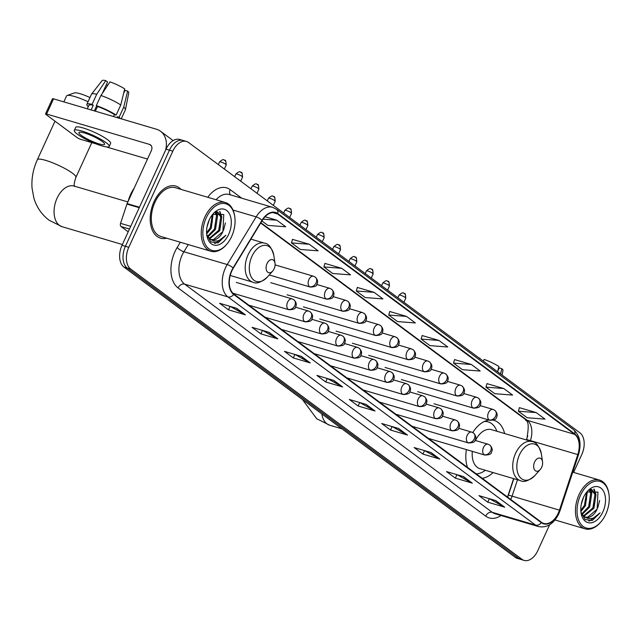 <?xml version="1.0" encoding="UTF-8"?>
<svg xmlns="http://www.w3.org/2000/svg" width="641" height="641" viewBox="0 0 641 641"><rect width="100%" height="100%" fill="white"/><g stroke="black" fill="none" stroke-linecap="round" stroke-linejoin="round"><path stroke-width="0.96" d="M504.619 433.532A29.959 18.733 106.5 0 0 494.155 420.424A29.959 18.733 106.5 0 0 493.25 420.2M489.099 420.047A29.959 18.733 106.5 0 0 472.77 432.539M526.365 439.958L527.599 436.225A22.611 14.134 106.5 0 0 527.751 435.736M507.52 497.071L513.609 478.619M466.392 449.613A29.959 18.733 106.5 0 0 467.489 467.377M482.176 478.274A29.959 18.733 106.5 0 0 493.097 472.561M573.599 472.409L581.78 454.541A16.954 10.601 106.5 0 0 579.897 432.795L188.606 142.534A16.954 10.601 106.5 0 0 186.459 141.453L179.688 139.45A16.954 10.601 106.5 0 0 166.043 149.161L122.022 245.311A16.954 10.601 106.5 0 0 123.913 267.049L515.204 557.317A16.954 10.601 106.5 0 0 517.351 558.399L520.732 559.393A16.954 10.601 106.5 0 1 518.585 558.311A16.954 10.601 106.5 0 0 520.732 559.393L524.122 560.394A16.954 10.601 106.5 0 0 537.759 550.691L549.633 524.763M186.459 141.453A16.954 10.601 106.5 0 0 172.814 151.156L128.793 247.306A16.954 10.601 106.5 0 0 130.684 269.044L127.295 268.05L518.585 558.311L127.295 268.05A16.954 10.601 106.5 0 1 125.412 246.312A16.954 10.601 106.5 0 0 127.295 268.05L123.913 267.049M172.814 151.156L169.432 150.154L125.412 246.312L169.432 150.154A16.954 10.601 106.5 0 1 183.07 140.451A16.954 10.601 106.5 0 0 169.432 150.154L166.043 149.161M181.05 189.407A27.13 16.962 106.5 0 0 175.874 186.106A27.13 16.962 106.5 0 0 154.048 201.635A27.13 16.962 106.5 0 0 160.506 238.148A27.13 16.962 106.5 0 0 166.644 238.196A27.13 16.962 106.5 0 1 160.506 238.148A27.13 16.962 106.5 0 1 154.048 201.635A27.13 16.962 106.5 0 1 175.874 186.106A27.13 16.962 106.5 0 1 181.05 189.407M558.319 513.064A18.084 11.306 -73.5 0 1 543.768 523.417A18.084 11.306 -73.5 0 1 541.477 522.263L233.869 294.067A18.084 11.306 -73.5 0 1 233.284 268.178L262.217 220.488A18.084 11.306 -73.5 0 1 275.334 212.844A18.084 11.306 -73.5 0 1 277.625 213.998L574.64 434.326A18.084 11.306 -73.5 0 1 577.797 454.597L559.465 510.148A18.084 11.306 -73.5 0 1 558.319 513.064M558.551 513.241A18.541 11.594 106.5 0 0 559.729 510.244L578.062 454.693A18.541 11.594 106.5 0 0 574.825 433.917L277.809 213.589A18.541 11.594 106.5 0 0 262.017 220.248L233.084 267.93A18.541 11.594 106.5 0 0 233.677 294.475L541.292 522.663A18.541 11.594 106.5 0 0 558.551 513.241M236.561 308.281L219.639 303.281L228.484 309.835L245.407 314.835L236.561 308.281M230.215 306.406L244.846 314.603A4.519 3.437 -53.4 0 0 245.407 314.835M230.071 306.358L228.484 309.835M268.98 332.318L252.057 327.327L260.895 333.881L277.817 338.881L268.98 332.318M262.626 330.444L277.257 338.64A4.519 3.437 -53.4 0 0 277.817 338.881M262.481 330.403L260.895 333.881M301.39 356.364L284.468 351.364L293.306 357.926L310.228 362.918L301.39 356.364M295.036 354.489L309.667 362.686A4.519 3.437 -53.4 0 0 310.228 362.918M294.892 354.449L293.306 357.926M333.801 380.409L316.878 375.41L325.716 381.972L342.639 386.964L333.801 380.409M327.447 378.535L342.078 386.731A4.519 3.437 -53.4 0 0 342.639 386.964M327.311 378.494L325.716 381.972M495.854 500.621L478.931 495.629L487.769 502.183L504.691 507.183L495.854 500.621M489.5 498.746L504.13 506.943A4.519 3.437 -53.4 0 0 504.691 507.183M489.363 498.706L487.769 502.183M463.443 476.583L446.521 471.584L455.358 478.138L472.281 483.138L463.443 476.583M457.089 474.709L471.72 482.905A4.519 3.437 -53.4 0 0 472.281 483.138M456.953 474.661L455.358 478.138M431.032 452.538L414.11 447.538L422.948 454.1L439.87 459.092L431.032 452.538M424.679 450.663L439.309 458.86A4.519 3.437 -53.4 0 0 439.87 459.092M424.542 450.623L422.948 454.1M398.622 428.492L381.699 423.501L390.537 430.055L407.46 435.055L398.622 428.492M392.268 426.618L406.899 434.814A4.519 3.437 -53.4 0 0 407.46 435.055M392.132 426.577L390.537 430.055M366.211 404.455L349.289 399.455L358.127 406.009L375.049 411.009L366.211 404.455M359.857 402.58L374.488 410.777A4.519 3.437 -53.4 0 0 375.049 411.009M359.721 402.532L358.127 406.009M130.684 269.044L521.974 559.313A16.954 10.601 106.5 0 0 524.122 560.394M341.701 268.307L323.881 266.936L332.719 273.499L350.539 274.869L341.701 268.307L324.931 263.427M309.291 244.269L291.471 242.899L300.309 249.453L318.128 250.823L309.291 244.269L292.52 239.381M261.921 220.977L267.898 225.408L285.718 226.778L276.88 220.224L265.054 216.73M438.933 340.443L421.113 339.073L429.959 345.627L447.771 346.997L438.933 340.443L422.163 335.555M471.343 364.481L453.532 363.11L462.369 369.673L480.181 371.043L471.343 364.481L454.573 359.601M503.754 388.526L485.942 387.156L494.78 393.71L512.6 395.08L503.754 388.526L486.984 383.639M536.164 412.572L518.353 411.202L527.19 417.756L545.01 419.126L536.164 412.572L519.394 407.684M374.112 292.352L356.292 290.982L365.138 297.536L382.949 298.914L374.112 292.352L357.341 287.464M406.522 316.398L388.702 315.027L397.548 321.582L415.36 322.952L406.522 316.398L389.752 311.51M388.702 315.027L389.768 311.446M421.113 339.073L422.179 335.491M453.532 363.11L454.589 359.537M485.942 387.156L487 383.582M518.353 411.202L519.41 407.62M356.292 290.982L357.358 287.408M323.881 266.936L324.947 263.363M291.471 242.899L292.536 239.317M276.88 220.224L263.082 219.166M500.565 373.951L501.855 368.687L499.259 367.918L497.769 371.163M502.063 375.057L502.985 370.418A14.695 2.564 -155.4 0 0 501.855 368.687M483.146 361.027L484.187 359.449A14.695 2.564 -155.4 0 1 498.914 366.5L497.624 371.764M481.615 359.889L479.748 358.511M479.957 358.199A14.695 2.564 -155.4 0 0 479.099 358.031M580.482 495.309A24.302 15.2 106.5 0 0 580.786 524.058A24.302 15.2 106.5 0 0 600.713 522.103A24.302 15.2 106.5 0 0 605.825 514.106A24.302 15.2 106.5 0 0 608.95 494.203A24.302 15.2 106.5 0 0 596.875 481.014A24.302 15.2 106.5 0 0 580.482 495.309M608.95 494.203L608.838 493.466A25.432 15.905 106.5 0 0 599.511 480.061A25.432 15.905 106.5 0 0 579.047 494.62A25.432 15.905 106.5 0 0 585.105 528.849A25.432 15.905 106.5 0 0 600.216 522.663L600.713 522.103M583.558 497.224L581.227 504.523M587.308 491.551L585.481 505.733L580.882 511.518M586.555 492.32L584.424 505.42L580.802 510.348M589.872 489.812L591.747 493.498L589.712 506.983L582.116 514.523M589.303 490.109L590.69 493.185L588.654 506.67L581.716 513.93M590.906 489.403L591.795 489.572L595.978 494.748L593.943 508.233L583.895 516.309M591.258 489.444L594.92 494.435L592.885 507.92L583.422 515.941M580.946 512.143L585.097 519.522L592.228 520.524L600.104 512.824C594.56 519.122 589.175 520.292 583.959 516.358A14.134 8.838 106.5 0 0 585.746 517.255A14.134 8.838 106.5 0 0 597.116 509.17L587.709 517.183L585.321 517.111M583.959 516.358L581.083 512.752M602.877 511.919A18.653 11.666 106.5 0 0 602.676 489.9A18.653 11.666 106.5 0 0 587.444 491.254A18.653 11.666 106.5 0 0 583.43 497.496A18.653 11.666 106.5 0 0 581.05 512.904A18.653 11.666 106.5 0 0 590.345 522.888A18.653 11.666 106.5 0 0 602.877 511.919M597.116 509.17L597.973 492.112L586.852 491.968M600.104 512.824L589.8 520.853L588.678 520.941M599.639 500.509L597.741 507.872M593.726 489.123L595.008 492.32M595.04 501.615L593.686 506.174M590.321 489.612L590.778 491.07M590.81 500.365L589.456 504.924M586.579 499.115L585.225 503.674M594.223 489.219L595.93 494.564M590.73 489.46L591.699 493.314M587.388 491.479L587.468 492.064M534.594 462.025A6.787 4.239 106.5 0 0 534.682 470.045A6.787 4.239 106.5 0 0 540.243 469.5A6.787 4.239 106.5 0 0 541.669 467.273A6.787 4.239 106.5 0 0 542.542 461.712A6.787 4.239 106.5 0 0 539.169 458.035A6.787 4.239 106.5 0 0 534.594 462.025M472.321 451.368A20.352 12.724 106.5 0 0 479.909 468.675L520.46 480.646C523.961 482.617 528.817 480.87 535.027 475.398A18.693 11.69 106.5 0 1 519.707 476.896A18.693 11.69 106.5 0 1 519.474 454.79A18.693 11.69 106.5 0 1 532.078 443.788A18.693 11.69 106.5 0 1 541.365 453.94C539.129 445.968 536.004 441.857 531.99 441.617A20.352 12.724 106.5 0 0 515.62 453.259A20.352 12.724 106.5 0 0 520.46 480.646M476.199 473.843A26.85 16.786 106.5 0 0 485.333 470.27M496.863 431.241A26.85 16.786 106.5 0 0 488.202 421.906L486.503 421.409A26.85 16.786 106.5 0 0 485.173 421.105M488.202 421.906A26.85 16.786 106.5 0 0 484.275 421.506M531.99 441.617L491.431 429.638A20.352 12.724 106.5 0 0 475.438 440.503M88.049 101.727A21.193 3.694 -155.4 0 0 67.129 95.493L74.436 92.905A15.544 2.708 24.6 0 1 89.956 97.568M67.129 95.493A21.193 3.694 -155.4 0 0 66.56 95.95L63.844 101.879M267.057 263.555A6.787 4.239 106.5 0 0 267.145 271.584A6.787 4.239 106.5 0 0 272.705 271.039A6.787 4.239 106.5 0 0 274.132 268.803A6.787 4.239 106.5 0 0 275.005 263.251A6.787 4.239 106.5 0 0 271.632 259.565A6.787 4.239 106.5 0 0 267.057 263.555M129.482 229.013L121.053 226.529L128.2 231.826M165.546 150.25A22.611 17.203 -53.4 0 0 160.571 131.285A22.611 17.203 -53.4 0 0 156.372 129.202L53.564 98.842L46.617 114.026L149.417 144.377A5.649 4.303 126.6 0 1 150.467 144.898A5.649 4.303 126.6 0 1 151.332 150.691L127.102 203.606L139.45 207.251M46.617 114.026A2.828 0.489 -155.4 0 0 45.519 113.938L52.466 98.762A2.828 0.489 24.6 0 1 53.564 98.842M45.519 113.938A2.828 0.489 -155.4 0 0 45.976 114.491L77.208 137.663A2.828 0.489 -155.4 0 0 80.79 139.377L96.046 143.88M106.214 146.885L147.494 159.072M121.053 226.529A2.828 1.771 -73.5 0 1 120.556 223.356L126.926 204.062A2.828 1.771 -73.5 0 1 127.102 203.606M81.183 135.307A14.134 2.46 -155.4 0 0 95.124 142.526A14.134 2.46 -155.4 0 0 104.603 144.313A14.134 2.46 -155.4 0 0 102.336 141.557A14.134 2.46 -155.4 0 0 88.394 134.338A14.134 2.46 -155.4 0 0 78.907 132.551A14.134 2.46 -155.4 0 0 81.183 135.307M118.497 118.016A16.394 2.852 -155.4 0 0 117.367 116.782L119.082 117.287L123.713 107.167L127.655 91.094L125.059 90.325L123.569 93.578M120.764 104.98A18.653 3.253 -155.4 0 0 100.941 95.493L109.988 81.864A14.695 2.564 -155.4 0 1 124.715 88.907L120.764 104.98L116.133 115.1L114.419 114.595L113.521 116.55M114.419 114.595A16.394 2.852 -155.4 0 0 97.504 106.494L96.31 105.613L100.941 95.493M95.357 111.181L97.504 106.494M102.328 93.402L107.568 81.96L105.757 80.614L96.711 94.243L92.08 104.363L93.274 105.252L91.126 109.931M93.274 105.252A16.394 2.852 -155.4 0 0 88.907 105.292L87.296 108.802M109.234 146.428L110.621 143.4A19.214 3.349 -155.4 0 0 107.536 139.642A19.214 3.349 -155.4 0 0 88.57 129.835A19.214 3.349 -155.4 0 0 75.678 127.399L74.284 130.435A19.214 3.349 -155.4 0 0 77.377 134.185A19.214 3.349 -155.4 0 0 96.342 143.993A19.214 3.349 -155.4 0 0 109.234 146.428A19.214 3.349 -155.4 0 0 106.142 142.679A19.214 3.349 -155.4 0 0 87.176 132.871A19.214 3.349 -155.4 0 0 74.284 130.435M120.332 118.553A18.653 3.253 -155.4 0 0 119.082 117.287M116.133 115.1A18.653 3.253 -155.4 0 0 96.31 105.613M92.08 104.363A18.653 3.253 -155.4 0 0 86.847 104.355A18.653 3.253 -155.4 0 0 88.258 106.702M121.245 118.825L125.404 109.763A18.653 3.253 -155.4 0 0 125.444 109.635A18.653 3.253 -155.4 0 0 123.713 107.167M96.711 94.243A18.653 3.253 -155.4 0 0 91.551 94.115A18.653 3.253 -155.4 0 0 91.479 94.235L86.847 104.355M125.444 109.635L128.785 92.833A14.695 2.564 -155.4 0 0 127.655 91.094M105.757 80.614A14.695 2.564 -155.4 0 0 102.087 80.606L91.551 94.115M116.999 117.575L117.367 116.782M107.76 85.221L106.278 84.78M94.331 110.877L96.631 105.853M206.282 217.724A24.302 15.2 106.5 0 0 206.586 246.465A24.302 15.2 106.5 0 0 226.513 244.517A24.302 15.2 106.5 0 0 231.625 236.521A24.302 15.2 106.5 0 0 234.75 216.618A24.302 15.2 106.5 0 0 222.675 203.421A24.302 15.2 106.5 0 0 206.282 217.724M234.75 216.618L234.638 215.881A25.432 15.905 106.5 0 0 225.311 202.476A25.432 15.905 106.5 0 0 204.848 217.035A25.432 15.905 106.5 0 0 210.905 251.264A25.432 15.905 106.5 0 0 226.017 245.078L226.513 244.517M225.311 202.476L175.394 187.733A25.432 15.905 106.5 0 0 154.93 202.292A25.432 15.905 106.5 0 0 160.987 236.521L210.905 251.264M134.145 188.23A28.26 17.668 106.5 0 0 130.612 194.455A28.26 17.668 106.5 0 0 128.096 201.434M209.359 219.639L207.027 226.93M213.108 213.958L211.282 228.14L206.682 233.933M212.355 214.727L210.224 227.827L206.602 232.763M215.672 212.219L217.547 215.913L215.512 229.39L207.916 236.93M215.104 212.516L216.49 215.6L214.455 229.077L207.516 236.337M216.706 211.81L217.595 211.987L221.778 217.163L219.743 230.64L209.695 238.716M217.059 211.859L220.72 216.85L218.685 230.327L209.222 238.356M206.747 234.55L210.897 241.929L218.028 242.931L225.904 235.231C220.36 241.529 214.975 242.707 209.759 238.764A14.134 8.838 106.5 0 0 211.546 239.662A14.134 8.838 106.5 0 0 222.916 231.577L213.509 239.59L211.121 239.518M209.759 238.764L206.883 235.167M228.677 234.334A18.653 11.666 106.5 0 0 228.476 212.315A18.653 11.666 106.5 0 0 213.245 213.669A18.653 11.666 106.5 0 0 209.23 219.903A18.653 11.666 106.5 0 0 206.851 235.311A18.653 11.666 106.5 0 0 216.145 245.303A18.653 11.666 106.5 0 0 228.677 234.334M222.916 231.577L223.773 214.519L212.652 214.382M225.904 235.231L215.6 243.26L214.479 243.348M225.44 222.916L223.541 230.279M219.526 211.53L220.808 214.727M220.841 224.021L219.486 228.581M216.121 212.027L216.578 213.477M216.61 222.772L215.256 227.339M212.379 221.522L211.025 226.089M220.023 211.626L221.73 216.97M216.53 211.867L217.499 215.721M213.189 213.894L213.269 214.471M454.349 512.175A11.306 8.597 126.6 0 1 453.916 511.879L136.878 276.696A11.306 8.597 126.6 0 0 137.31 276.992M515.204 557.317L521.974 559.313M122.022 245.311L128.793 247.306M510.749 499.467A18.084 11.306 106.5 0 0 510.933 499.075A18.084 11.306 106.5 0 0 512.079 496.15L517.487 479.764M501.046 515.516A28.26 17.668 -73.5 0 1 485.694 516.133L178.078 287.937A5.649 4.303 126.6 0 1 184.632 284.131L492.24 512.319A22.611 14.134 106.5 0 0 495.1 513.762L538.424 526.549A22.611 14.134 -73.5 0 1 535.564 525.107A5.649 4.303 -53.4 0 0 541.292 522.663M178.078 287.937A28.26 17.668 -73.5 0 1 174.937 251.705A28.26 17.668 -73.5 0 1 177.172 247.482L180.345 242.242M233.084 267.93A5.649 1.715 -148.8 0 0 227.218 264.549L183.903 251.761A22.611 14.134 106.5 0 0 182.108 255.142A22.611 14.134 106.5 0 0 184.632 284.131L227.948 296.919A22.611 14.134 -73.5 0 1 227.218 264.549L256.152 216.866A22.611 14.134 -73.5 0 1 272.553 207.307L229.23 194.511A22.611 14.134 106.5 0 0 216.049 199.736M538.424 526.549C546.933 528.152 553.728 523.897 558.808 513.778L560.106 510.46L559.729 510.244M560.106 510.46L578.438 454.91C581.659 443.909 580.009 435.471 573.479 429.598A5.649 4.303 126.6 0 1 574.825 433.917M277.809 213.589A5.649 4.303 -53.4 0 0 276.471 209.27L272.553 207.307M262.017 220.248A5.649 1.715 -148.8 0 0 256.152 216.866L233.012 210.032M233.677 294.475A5.649 4.303 126.6 0 1 227.948 296.919L535.564 525.107L492.24 512.319A5.649 4.303 126.6 0 0 485.694 516.133M207.756 197.292A28.26 17.668 -73.5 0 1 230.183 189.648L241.713 198.197M188.262 244.574L183.903 251.761A5.649 1.715 31.2 0 1 177.172 247.482M230.464 194.88A5.649 4.303 126.6 0 1 230.183 189.648M277.625 213.998L272.786 212.564M559.465 510.148L512.079 496.15A10.176 0.401 18.3 0 0 508.369 495.261L513.834 478.691M577.797 454.597L530.411 440.607A18.084 11.306 106.5 0 0 527.255 420.336L260.863 222.715M530.251 441.104L530.411 440.607A10.176 0.401 18.3 0 0 526.702 439.71C530.652 417.644 525.452 421.938 525.364 419.398L260.671 223.036M574.64 434.326L527.255 420.336A10.176 7.74 126.6 0 1 525.364 419.398M365.803 404.335L374.488 410.777M398.213 428.372L406.899 434.814M430.624 452.418L439.309 458.86M463.042 476.463L471.72 482.905M495.453 500.501L504.13 506.943M333.392 380.289L342.078 386.731M300.982 356.244L309.667 362.686M268.571 332.206L277.257 338.64M236.16 308.161L244.846 314.603M341.949 428.821L329.65 425.191A21.193 13.253 -73.5 0 1 326.966 423.837A21.193 13.253 -73.5 0 1 321.862 413.918M122.383 244.517L62.113 226.722A21.193 13.253 -73.5 0 1 59.429 225.368A21.193 13.253 -73.5 0 1 57.065 198.197A21.193 13.253 -73.5 0 1 74.124 186.066L127.871 201.939M62.113 226.722L49.189 220.288C41.721 214.623 36.617 207.227 33.877 198.101L32.05 188.222C31.353 178.502 33.124 169 37.362 159.713A21.193 3.694 24.6 0 1 51.584 162.397A21.193 3.694 24.6 0 1 72.497 173.222A21.193 3.694 24.6 0 1 75.91 177.357C74.148 182.557 73.755 185.602 74.709 186.499M250.895 239.149L264.453 243.147C268.467 243.396 271.592 247.498 273.827 255.471A18.693 11.69 106.5 0 0 264.541 245.327A18.693 11.69 106.5 0 0 251.937 256.32A18.693 11.69 106.5 0 0 252.169 278.426A18.693 11.69 106.5 0 0 267.489 276.928L272.705 271.039M264.453 243.147A20.352 12.724 106.5 0 0 248.083 254.798A20.352 12.724 106.5 0 0 252.923 282.184C256.424 284.155 261.28 282.409 267.489 276.928M484.123 454.701A5.649 3.534 106.5 0 0 484.836 455.062C489.291 454.902 491.463 454.02 491.359 452.418C492.817 450.086 492.296 447.65 489.804 445.102A5.649 4.303 126.6 0 1 490.669 450.887A5.649 4.303 -53.4 0 1 484.123 454.701A5.649 3.534 106.5 0 1 483.49 447.458A5.649 3.534 106.5 0 1 488.041 444.221L489.804 445.102M467.802 442.594A5.649 3.534 106.5 0 0 468.515 442.955C472.97 442.795 475.141 441.913 475.037 440.311C476.495 437.979 475.975 435.535 473.483 432.995A5.649 4.303 126.6 0 1 474.348 438.781A5.649 4.303 -53.4 0 1 467.802 442.594A5.649 3.534 106.5 0 1 467.169 435.343A5.649 3.534 106.5 0 1 471.712 432.114L473.483 432.995M451.472 430.48A5.649 3.534 106.5 0 0 452.193 430.84C456.64 430.68 458.82 429.799 458.716 428.204C460.174 425.872 459.653 423.429 457.161 420.881A5.649 4.303 126.6 0 1 458.019 426.674A5.649 4.303 -53.4 0 1 451.472 430.48A5.649 3.534 106.5 0 1 450.847 423.236A5.649 3.534 106.5 0 1 455.39 419.999L457.161 420.881M435.151 418.373A5.649 3.534 106.5 0 0 435.864 418.733C440.319 418.573 442.49 417.692 442.394 416.089C443.844 413.757 443.332 411.322 440.84 408.774A5.649 4.303 126.6 0 1 441.697 414.567A5.649 4.303 -53.4 0 1 435.151 418.373A5.649 3.534 106.5 0 1 434.526 411.129A5.649 3.534 106.5 0 1 439.069 407.892L440.84 408.774M418.829 406.266A5.649 3.534 106.5 0 0 419.543 406.626C423.997 406.466 426.169 405.585 426.065 403.982C427.523 401.651 427.002 399.215 424.51 396.667A5.649 4.303 126.6 0 1 425.376 402.452A5.649 4.303 -53.4 0 1 418.829 406.266A5.649 3.534 106.5 0 1 418.196 399.023A5.649 3.534 106.5 0 1 422.748 395.785L424.51 396.667M402.508 394.159A5.649 3.534 106.5 0 0 403.221 394.519C407.676 394.351 409.847 393.478 409.743 391.875C411.202 389.544 410.681 387.1 408.189 384.56A5.649 4.303 126.6 0 1 409.054 390.345A5.649 4.303 -53.4 0 1 402.508 394.159A5.649 3.534 106.5 0 1 401.875 386.908A5.649 3.534 106.5 0 1 406.426 383.679L408.189 384.56M386.178 382.044A5.649 3.534 106.5 0 0 386.9 382.405C391.347 382.244 393.526 381.363 393.422 379.768C394.88 377.437 394.359 374.993 391.867 372.445A5.649 4.303 126.6 0 1 392.733 378.238A5.649 4.303 -53.4 0 1 386.178 382.044A5.649 3.534 106.5 0 1 385.553 374.801A5.649 3.534 106.5 0 1 390.097 371.564L391.867 372.445M369.857 369.937A5.649 3.534 106.5 0 0 370.578 370.298C375.025 370.137 377.196 369.256 377.1 367.654C378.551 365.322 378.038 362.886 375.546 360.338A5.649 4.303 126.6 0 1 376.403 366.123A5.649 4.303 -53.4 0 1 369.857 369.937A5.649 3.534 106.5 0 1 369.232 362.694A5.649 3.534 106.5 0 1 373.775 359.457L375.546 360.338M353.536 357.83A5.649 3.534 106.5 0 0 354.249 358.191C358.704 358.031 360.875 357.149 360.771 355.547C362.229 353.215 361.708 350.779 359.216 348.231A5.649 4.303 126.6 0 1 360.082 354.016A5.649 4.303 -53.4 0 1 353.536 357.83A5.649 3.534 106.5 0 1 352.903 350.587A5.649 3.534 106.5 0 1 357.454 347.35L359.216 348.231M337.214 345.723A5.649 3.534 106.5 0 0 337.927 346.084C342.382 345.916 344.554 345.034 344.449 343.44C345.908 341.108 345.387 338.664 342.895 336.116A5.649 4.303 126.6 0 1 343.76 341.909A5.649 4.303 -53.4 0 1 337.214 345.723A5.649 3.534 106.5 0 1 336.581 338.472A5.649 3.534 106.5 0 1 341.132 335.235L342.895 336.116M320.885 333.608A5.649 3.534 106.5 0 0 321.606 333.969C326.053 333.809 328.232 332.927 328.128 331.333C329.586 328.993 329.065 326.557 326.573 324.009A5.649 4.303 126.6 0 1 327.439 329.803A5.649 4.303 -53.4 0 1 320.885 333.608A5.649 3.534 106.5 0 1 320.26 326.365A5.649 3.534 106.5 0 1 324.803 323.128L326.573 324.009M304.563 321.502A5.649 3.534 106.5 0 0 305.284 321.862C309.731 321.702 311.911 320.82 311.806 319.218C313.257 316.886 312.744 314.451 310.252 311.903A5.649 4.303 126.6 0 1 311.109 317.688A5.649 4.303 -53.4 0 1 304.563 321.502A5.649 3.534 106.5 0 1 303.938 314.258A5.649 3.534 106.5 0 1 308.481 311.021L310.252 311.903M288.242 309.395A5.649 3.534 106.5 0 0 288.955 309.755C293.41 309.595 295.581 308.714 295.477 307.111C296.935 304.779 296.414 302.344 293.923 299.796A5.649 4.303 126.6 0 1 294.788 305.581A5.649 4.303 -53.4 0 1 288.242 309.395A5.649 3.534 106.5 0 1 287.609 302.143A5.649 3.534 106.5 0 1 292.16 298.914L293.923 299.796M405.184 297.456A3.678 0.641 24.6 0 1 405.777 298.177C405.449 294.283 405.072 292.785 404.623 293.698A3.678 2.796 126.6 0 1 405.184 297.456A3.678 0.641 24.6 0 0 401.562 295.581A3.678 0.641 24.6 0 0 399.095 295.116L397.877 297.777M403.942 293.354A3.678 2.796 126.6 0 1 404.623 293.698C403.518 294.187 404.247 290.581 399.095 295.116M489.123 419.903A5.649 3.534 106.5 0 0 489.836 420.264C494.291 420.103 496.463 419.222 496.358 417.62C497.817 415.288 497.296 412.852 494.804 410.304A5.649 4.303 126.6 0 1 495.669 416.089A5.649 4.303 -53.4 0 1 489.123 419.903A5.649 3.534 106.5 0 1 488.49 412.66A5.649 3.534 106.5 0 1 493.041 409.423L494.804 410.304M388.863 285.349A3.678 0.641 24.6 0 1 389.456 286.07C389.127 282.176 388.742 280.678 388.302 281.583A3.678 2.796 126.6 0 1 388.863 285.349A3.678 0.641 24.6 0 0 385.241 283.474A3.678 0.641 24.6 0 0 382.773 283.01L381.555 285.67M387.621 281.247A3.678 2.796 126.6 0 1 388.302 281.583C387.196 282.072 387.917 278.474 382.773 283.01M472.794 407.796A5.649 3.534 106.5 0 0 473.515 408.157C477.962 407.988 480.141 407.115 480.037 405.513C481.495 403.181 480.974 400.737 478.482 398.197A5.649 4.303 126.6 0 1 479.348 403.982A5.649 4.303 -53.4 0 1 472.794 407.796A5.649 3.534 106.5 0 1 472.169 400.545A5.649 3.534 106.5 0 1 476.712 397.316L478.482 398.197M372.541 273.242A3.678 0.641 24.6 0 1 373.126 273.955C372.806 270.061 372.421 268.571 371.98 269.476A3.678 2.796 126.6 0 1 372.541 273.242A3.678 0.641 24.6 0 0 368.912 271.367A3.678 0.641 24.6 0 0 366.452 270.903L365.234 273.555M371.299 269.14A3.678 2.796 126.6 0 1 371.98 269.476C370.875 269.965 371.596 266.36 366.452 270.903M456.472 395.681A5.649 3.534 106.5 0 0 457.193 396.042C461.64 395.882 463.82 395 463.715 393.406C465.166 391.074 464.653 388.63 462.161 386.082A5.649 4.303 126.6 0 1 463.018 391.875A5.649 4.303 -53.4 0 1 456.472 395.681A5.649 3.534 106.5 0 1 455.847 388.438A5.649 3.534 106.5 0 1 460.39 385.201L462.161 386.082M356.22 261.127A3.678 0.641 24.6 0 1 356.805 261.849C356.484 257.954 356.1 256.464 355.659 257.37A3.678 2.796 126.6 0 1 356.22 261.127A3.678 0.641 24.6 0 0 352.59 259.252A3.678 0.641 24.6 0 0 350.122 258.788L348.904 261.448M354.97 257.033A3.678 2.796 126.6 0 1 355.659 257.37C354.553 257.858 355.274 254.253 350.122 258.788M440.151 383.574A5.649 3.534 106.5 0 0 440.864 383.935C445.319 383.775 447.49 382.893 447.386 381.291C448.844 378.959 448.323 376.523 445.832 373.975A5.649 4.303 126.6 0 1 446.697 379.76A5.649 4.303 -53.4 0 1 440.151 383.574A5.649 3.534 106.5 0 1 439.518 376.331A5.649 3.534 106.5 0 1 444.069 373.094L445.832 373.975M339.89 249.02A3.678 0.641 24.6 0 1 340.483 249.742C340.155 245.848 339.778 244.349 339.329 245.263A3.678 2.796 126.6 0 1 339.89 249.02A3.678 0.641 24.6 0 0 336.269 247.146A3.678 0.641 24.6 0 0 333.801 246.681L332.583 249.341M338.648 244.918A3.678 2.796 126.6 0 1 339.329 245.263C338.224 245.751 338.953 242.146 333.801 246.681M423.829 371.468A5.649 3.534 106.5 0 0 424.542 371.828C428.997 371.668 431.169 370.786 431.064 369.184C432.523 366.852 432.002 364.417 429.51 361.869A5.649 4.303 126.6 0 1 430.375 367.654A5.649 4.303 -53.4 0 1 423.829 371.468A5.649 3.534 106.5 0 1 423.196 364.224A5.649 3.534 106.5 0 1 427.747 360.987L429.51 361.869M323.569 236.914A3.678 0.641 24.6 0 1 324.162 237.635C323.833 233.733 323.449 232.242 323.008 233.148A3.678 2.796 126.6 0 1 323.569 236.914A3.678 0.641 24.6 0 0 319.947 235.039A3.678 0.641 24.6 0 0 317.479 234.574L316.261 237.234M322.327 232.811A3.678 2.796 126.6 0 1 323.008 233.148C321.902 233.636 322.623 230.031 317.479 234.574M407.5 359.361A5.649 3.534 106.5 0 0 408.221 359.721C412.668 359.553 414.847 358.672 414.743 357.077C416.201 354.745 415.68 352.302 413.189 349.754A5.649 4.303 126.6 0 1 414.054 355.547A5.649 4.303 -53.4 0 1 407.5 359.361A5.649 3.534 106.5 0 1 406.875 352.109A5.649 3.534 106.5 0 1 411.418 348.872L413.189 349.754M307.247 224.807A3.678 0.641 24.6 0 1 307.84 225.52C307.512 221.626 307.127 220.135 306.686 221.041A3.678 2.796 126.6 0 1 307.247 224.807A3.678 0.641 24.6 0 0 303.618 222.932A3.678 0.641 24.6 0 0 301.158 222.459L299.94 225.119M306.005 220.704A3.678 2.796 126.6 0 1 306.686 221.041C305.581 221.53 306.302 217.924 301.158 222.459M391.178 347.246A5.649 3.534 106.5 0 0 391.899 347.606C396.346 347.446 398.526 346.565 398.422 344.97C399.872 342.631 399.359 340.195 396.867 337.647A5.649 4.303 126.6 0 1 397.724 343.44A5.649 4.303 -53.4 0 1 391.178 347.246A5.649 3.534 106.5 0 1 390.553 340.002A5.649 3.534 106.5 0 1 395.096 336.765L396.867 337.647M290.926 212.692A3.678 0.641 24.6 0 1 291.511 213.413C291.19 209.519 290.806 208.029 290.365 208.934A3.678 2.796 126.6 0 1 290.926 212.692A3.678 0.641 24.6 0 0 287.296 210.817A3.678 0.641 24.6 0 0 284.828 210.352L283.618 213.012M289.676 208.597A3.678 2.796 126.6 0 1 290.365 208.934C289.259 209.423 289.98 205.817 284.828 210.352M374.857 335.139A5.649 3.534 106.5 0 0 375.57 335.499C380.025 335.339 382.196 334.458 382.092 332.855C383.55 330.524 383.038 328.088 380.538 325.54A5.649 4.303 126.6 0 1 381.403 331.325A5.649 4.303 -53.4 0 1 374.857 335.139A5.649 3.534 106.5 0 1 374.224 327.896A5.649 3.534 106.5 0 1 378.775 324.658L380.538 325.54M274.596 200.585A3.678 0.641 24.6 0 1 275.189 201.306C274.869 197.412 274.484 195.914 274.036 196.827A3.678 2.796 126.6 0 1 274.596 200.585A3.678 0.641 24.6 0 0 270.975 198.71A3.678 0.641 24.6 0 0 268.507 198.245L267.289 200.905M273.354 196.483A3.678 2.796 126.6 0 1 274.036 196.827C272.93 197.316 273.659 193.71 268.507 198.245M358.535 323.032A5.649 3.534 106.5 0 0 359.248 323.393C363.703 323.232 365.875 322.351 365.771 320.748C367.229 318.417 366.708 315.981 364.216 313.433A5.649 4.303 126.6 0 1 365.082 319.218A5.649 4.303 -53.4 0 1 358.535 323.032A5.649 3.534 106.5 0 1 357.902 315.781A5.649 3.534 106.5 0 1 362.453 312.552L364.216 313.433M258.275 188.478A3.678 0.641 24.6 0 1 258.868 189.191C258.539 185.297 258.155 183.807 257.714 184.712A3.678 2.796 126.6 0 1 258.275 188.478A3.678 0.641 24.6 0 0 254.653 186.603A3.678 0.641 24.6 0 0 252.185 186.138L250.968 188.799M257.033 184.376A3.678 2.796 126.6 0 1 257.714 184.712C256.608 185.201 257.329 181.595 252.185 186.138M342.206 310.925A5.649 3.534 106.5 0 0 342.927 311.286C347.374 311.117 349.553 310.236 349.449 308.642C350.907 306.31 350.387 303.866 347.895 301.318A5.649 4.303 126.6 0 1 348.76 307.111A5.649 4.303 -53.4 0 1 342.206 310.925A5.649 3.534 106.5 0 1 341.581 303.674A5.649 3.534 106.5 0 1 346.124 300.437L347.895 301.318M241.953 176.371A3.678 0.641 24.6 0 1 242.546 177.084C242.218 173.19 241.833 171.7 241.393 172.605A3.678 2.796 126.6 0 1 241.953 176.371A3.678 0.641 24.6 0 0 238.324 174.496A3.678 0.641 24.6 0 0 235.864 174.023L234.646 176.684M240.712 172.269A3.678 2.796 126.6 0 1 241.393 172.605C240.287 173.094 241.008 169.488 235.864 174.023M325.884 298.81A5.649 3.534 106.5 0 0 326.606 299.171C331.052 299.01 333.232 298.129 333.128 296.527C334.578 294.195 334.065 291.759 331.573 289.211A5.649 4.303 126.6 0 1 332.431 295.004A5.649 4.303 -53.4 0 1 325.884 298.81A5.649 3.534 106.5 0 1 325.259 291.567A5.649 3.534 106.5 0 1 329.803 288.33L331.573 289.211M225.632 164.256A3.678 0.641 24.6 0 1 226.217 164.977C225.896 161.083 225.512 159.593 225.071 160.498A3.678 2.796 126.6 0 1 225.632 164.256A3.678 0.641 24.6 0 0 222.002 162.381A3.678 0.641 24.6 0 0 219.543 161.917L218.325 164.577M224.382 160.162A3.678 2.796 126.6 0 1 225.071 160.498C223.965 160.987 224.687 157.382 219.543 161.917M309.563 286.703A5.649 3.534 106.5 0 0 310.276 287.064C314.731 286.904 316.902 286.022 316.806 284.42C318.257 282.088 317.744 279.652 315.244 277.104A5.649 4.303 126.6 0 1 316.109 282.889A5.649 4.303 -53.4 0 1 309.563 286.703A5.649 3.534 106.5 0 1 308.93 279.46A5.649 3.534 106.5 0 1 313.481 276.223L315.244 277.104M149.417 144.377L151.268 145.755M139.241 207.7L126.926 204.062M120.556 223.356L130.7 226.353M454.597 512.359L453.916 511.879M136.221 276.175L136.878 276.696M573.479 429.598L276.471 209.27M508.369 495.261L507.664 497.184M555.002 519.963L585.105 528.849M591.05 489.355L591.795 489.572M572.75 472.161L599.511 480.061M329.65 425.191L316.726 418.757L302.392 399.471M540.243 469.5L535.027 475.398M542.542 461.712L541.365 453.94M485.806 421.225L485.405 421.017M37.362 159.713L54.998 121.189M230.207 275.47L252.923 282.184M275.005 263.251L273.827 255.471M75.91 177.357L91.807 142.631M428.997 438.572L484.836 455.062M475.005 440.367L488.041 444.221M412.668 426.465L468.515 442.955M458.676 428.26L471.712 432.114M396.346 414.35L452.193 430.84M442.354 416.153L455.39 419.999M380.025 402.244L435.864 418.733M426.033 404.046L439.069 407.892M363.703 390.137L419.543 406.626M409.711 391.931L422.748 395.785M347.374 378.03L403.221 394.519M393.39 379.825L406.426 383.679M331.052 365.915L386.9 382.405M377.06 367.718L390.097 371.564M314.731 353.808L370.578 370.298M360.739 355.611L373.775 359.457M298.41 341.701L354.249 358.191M344.417 343.496L357.454 347.35M282.08 329.594L337.927 346.084M328.096 331.389L341.132 335.235M265.759 317.479L321.606 333.969M311.766 319.282L324.803 323.128M249.437 305.372L305.284 321.862M295.445 307.175L308.481 311.021M233.116 293.266L288.955 309.755M236.313 282.425L292.16 298.914M433.989 403.774L489.836 420.264M405.777 298.177L403.91 302.248M480.005 405.569L493.041 409.423M417.668 391.667L473.515 408.157M389.456 286.07L387.589 290.141M463.675 393.462L476.712 397.316M401.346 379.552L457.193 396.042M373.126 273.955L371.267 278.034M447.354 381.355L460.39 385.201M385.025 367.445L440.864 383.935M356.805 261.849L354.938 265.927M431.032 369.248L444.069 373.094M368.695 355.338L424.542 371.828M340.483 249.742L338.616 253.812M414.711 357.133L427.747 360.987M352.374 343.231L408.221 359.721M324.162 237.635L322.295 241.705M398.382 345.026L411.418 348.872M336.052 331.117L391.899 347.606M307.84 225.52L305.973 229.598M382.06 332.919L395.096 336.765M319.731 319.01L375.57 335.499M291.511 213.413L289.644 217.491M365.739 320.812L378.775 324.658M303.409 306.903L359.248 323.393M275.189 201.306L273.322 205.376M349.417 308.698L362.453 312.552M287.08 294.796L342.927 311.286M258.868 189.191L257.001 193.27M333.088 296.591L346.124 300.437M270.758 282.681L326.606 299.171M242.546 177.084L240.679 181.163M316.766 284.484L329.803 288.33M269.244 274.949L310.276 287.064M226.217 164.977L224.35 169.048M275.085 264.885L313.481 276.223M160.571 131.285L173.118 140.587M216.85 211.762L217.595 211.987"/></g></svg>
